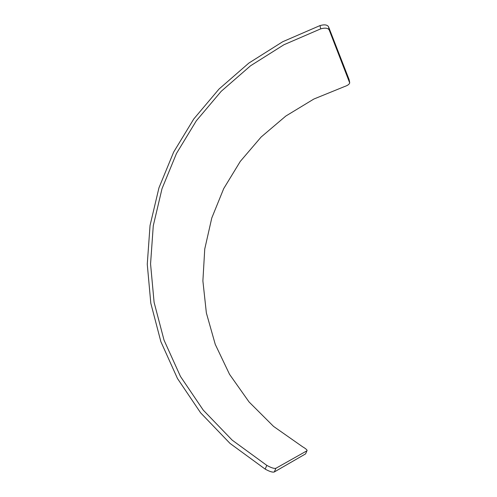 <?xml version="1.0" encoding="UTF-8"?>
<svg xmlns="http://www.w3.org/2000/svg" width="497" height="497" viewBox="0 0 497 497"><rect width="100%" height="100%" fill="white"/><g stroke="black" fill="none" stroke-linecap="round" stroke-linejoin="round"><path stroke-width="0.75" d="M266.808 465.372C271.176 467.801 274.214 468.764 275.928 468.267L274.294 471.97C272.58 472.498 269.536 471.541 265.156 469.1L266.808 465.372L232.18 440.131L203.242 410.106L180.442 376.409L164.035 340.141L154.095 302.325L150.56 263.901L153.275 225.75L162.016 188.686L176.485 153.455L196.34 120.777L221.19 91.33L250.563 65.772L283.936 44.742L320.695 28.863L320.012 25.583L282.7 41.736L248.823 63.1L219.009 89.056L193.793 118.945L173.639 152.113L158.941 187.866L150.044 225.489L147.261 264.218L150.808 303.232L160.866 341.656L177.485 378.528L200.602 412.802L229.981 443.38L265.156 469.1M274.294 471.97L305.605 453.867L307.109 450.369C306.705 449.499 305.183 448.282 302.536 446.728L273.561 426.407L249.072 401.974L229.539 374.328L215.257 344.365L206.367 312.955L202.888 280.917L204.745 249.034L211.765 218.034L223.712 188.605L240.293 161.395L261.136 137.017L285.818 116.049L313.849 99.04L344.632 86.515C347.546 85.527 349.242 84.335 349.714 82.943L329.219 30C327.964 28.018 325.119 27.639 320.695 28.863M306.96 450.791L275.928 468.267M320.012 25.583C324.423 24.353 327.262 24.738 328.529 26.745L329.219 30M349.671 82.285L349.068 79.483L328.529 26.745"/></g></svg>
